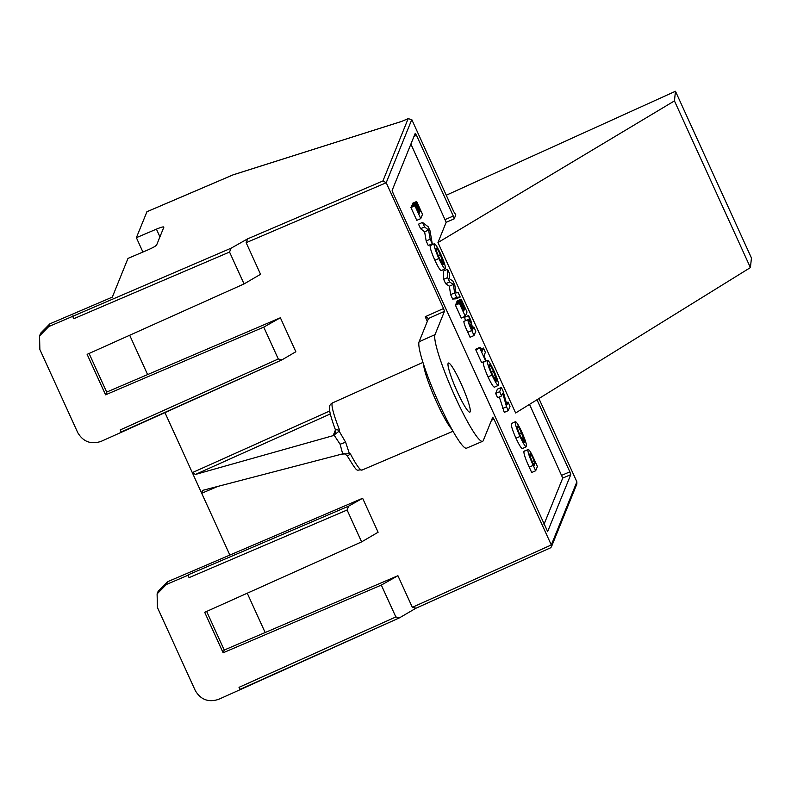 <?xml version="1.0" encoding="UTF-8"?>
<svg xmlns="http://www.w3.org/2000/svg" width="791" height="791" viewBox="0 0 791 791"><rect width="100%" height="100%" fill="white"/><g stroke="black" fill="none" stroke-linecap="round" stroke-linejoin="round"><path stroke-width="1.19" d="M335.404 429.661L339.616 430.175L339.141 431.154L345.588 442.129L349.404 453.658L350.433 453.915L347.457 456.11M339.141 431.154L333.288 435.614L195.486 474.432L192.302 472.642L164.864 412.427M39.55 335.928L40.657 333.199L49.863 323.845L48.755 326.574L39.55 335.928L39.866 349.523L77.716 432.578C83.144 441.764 90.925 444.7 101.07 441.388L121.31 432.301L120.202 429.928L278.284 358.995L263.759 327.128L105.579 394.828L87.129 354.348L244.073 283.92L229.548 252.052L73.751 318.724L72.693 316.331L48.755 326.574M157.102 593.883L158.21 591.154L167.415 581.8L166.308 584.529L157.102 593.883L157.419 607.468L195.268 690.533C200.696 699.719 208.488 702.645 218.632 699.343L240.118 689.693L239.011 687.33L395.846 616.95L381.321 585.083L223.131 652.783L224.239 650.044L206.639 611.423M460.906 383.24A26.805 3.391 66.4 0 0 448.101 363.405A26.805 3.391 66.4 0 0 457.376 391.95A26.805 3.391 66.4 0 0 469.389 412.121A26.805 3.391 66.4 0 0 460.906 383.24M447.548 269.266L443.553 271.016L443.652 279.322L445.659 283.722L449.357 286.204L450.623 294.618L452.65 299.057L456.209 298.79L460.204 297.05L456.644 297.307L454.617 292.878L453.352 284.453L449.644 281.972L447.647 277.582L447.548 269.266L449.515 273.597L449.585 278.847L452.936 281.092L454.835 285.254L455.982 292.888L458.236 292.719L460.204 297.05M461.183 299.186L467.026 312.01L465.286 316.291L459.442 303.467L459.759 302.696L463.655 311.249L463.991 310.428L460.095 301.875L460.402 301.104L464.297 309.657L464.762 308.5L460.866 299.957L461.183 299.186L457.188 300.926L457.238 302.488M459.759 302.696L455.764 304.446L455.448 305.217L461.291 318.041L465.286 316.291M460.402 301.104L456.407 302.854L456.358 304.189M467.788 332.289L470.062 337.273L474.056 335.522L471.782 330.539C469.192 325.081 467.886 321.453 467.867 319.653L463.872 321.403C463.892 323.193 465.197 326.831 467.788 332.289L471.782 330.539M463.872 321.403L467.867 319.653C468.114 319.149 468.934 320.246 470.338 322.965L468.628 315.52L464.633 317.26L465.405 320.642M499.319 396.963L504.282 412.368L508.277 410.618L506.527 406.772L502.74 393.147L501.603 395.965L499.655 391.693L501.385 387.412L503.155 391.288L506.922 404.873L508.069 402.065L510.017 406.337L508.277 410.618M501.385 387.412L497.391 389.152L495.66 393.443L497.608 397.715L501.603 395.965M511.273 423.64L515.445 421.692L511.273 423.64C511.016 425.657 512.578 430.512 515.969 438.224C519.479 445.679 521.674 449.061 522.544 448.388M544 524.354L562.737 478.08L529.525 404.379M437.967 242.56L674.446 100.902L750.402 267.585L515.623 412.981L437.967 242.56L446.173 222.291L410.895 144.061M524.146 451.147L523.958 451.374C523.602 453.451 525.362 458.701 529.238 467.115L531.69 472.504L535.685 470.764L533.233 465.375C529.357 456.951 527.597 451.701 527.953 449.634L524.146 451.147M483.311 362.278L487.483 360.33L483.311 362.278C483.054 364.295 484.616 369.15 488.007 376.862C491.518 384.317 493.713 387.699 494.573 387.026M480.068 347.269L476.073 349.019L475.767 349.78L481.61 362.604L485.605 360.864L479.761 348.04L480.068 347.269L482.016 351.54L483.439 348.03L485.387 352.302L483.963 355.821L485.911 360.093L485.605 360.864M430.166 245.665L434.338 243.717L430.166 245.665C429.909 247.682 431.471 252.537 434.862 260.249C438.372 267.704 440.567 271.086 441.437 270.413M422.513 222.419L418.518 224.169L420.585 228.718L424.619 231.803L426.171 240.968L428.257 245.536L432.252 243.786L430.166 239.228L428.613 230.062L424.579 226.968L422.513 222.419L428.178 226.77L430.057 230.883L432.252 243.786M416.659 201.497L422.503 214.321L420.772 218.603L414.929 205.779L415.235 205.017L419.131 213.56L419.467 212.739L415.572 204.187L415.888 203.425L419.784 211.968L420.248 210.811L416.353 202.269L416.659 201.497L412.665 203.247L412.714 204.8M415.235 205.017L411.241 206.758L410.934 207.529L416.778 220.353L420.772 218.603M415.888 203.425L411.893 205.166L411.834 206.5M381.321 585.083L397.922 575.719L265.163 632.533L247.247 593.201M188.12 574.839L189.029 577.657L188.12 574.839L348.623 506.161L362.624 498.261L229.865 555.074L192.302 472.642L329.669 411.004M263.759 327.128L280.37 317.764L147.61 374.578L129.684 335.246M49.863 323.845L112.312 297.119L127.984 258.41L148.036 249.857C152.91 247.702 155.778 246.08 156.628 245.002L163.866 227.155C163.697 226.503 161.226 227.175 156.42 229.143L136.378 237.696L146.958 211.721M443.543 308.52L444.453 311.328L428.524 318.476L425.212 316.746L443.543 308.52L386.226 182.741L246.149 242.689L260.555 274.289L244.073 283.92M280.37 317.764L295.854 351.748L281.952 359.865L278.284 358.995M397.922 575.719L412.329 607.32L551.297 544.959L493.98 419.19L491.498 420.248M362.624 498.261L378.108 532.244L361.625 541.875L347.101 510.007L189.029 577.657M349.404 453.658L341.722 454.123L202.733 490.341L201.705 493.277L217.624 486.465M333.288 435.614L333.248 435.366A4.39 4.321 -158 0 0 335.473 433.063A4.39 4.321 -158 0 0 335.483 433.063A4.39 4.321 -158 0 0 335.483 433.043M428.524 318.407L419.101 341.761A58.475 7.386 66.4 0 0 437.838 400.79A58.475 7.386 66.4 0 0 466.581 448.161L482.609 441.319A58.633 7.406 66.4 0 0 483.271 440.547L492.744 417.203M538.918 398.555L576.866 481.818L576.866 484.013L551.406 546.878L550.447 547.876L415.671 608.358L550.447 547.876M72.693 316.331L231.061 248.206L247.672 238.842L382.923 180.961L408.156 118.67L411.795 119.609L453.718 211.602L455.814 214.855L454.202 218.86L446.173 222.291M444.453 311.328L435.01 334.642A58.633 7.406 66.4 0 0 453.797 393.819A58.633 7.406 66.4 0 0 482.609 441.319M492.714 417.233L493.98 419.19M551.297 544.959L551.406 546.878M561.828 475.272L569.856 471.832L537 399.742M569.856 471.832L570.766 474.649L562.737 478.08M547.609 531.671L570.766 474.649M547.688 531.641L393.058 193.152L392.148 190.344L415.255 133.313M415.226 133.353L416.491 135.301L413.98 136.428M445.264 219.483L453.283 216.052L416.491 135.301M453.283 216.052L454.202 218.86M415.839 608.279L399.514 617.82L395.846 616.95M398.852 618.117L240.118 689.693M136.378 237.696L142.914 252.042M674.446 100.902L675.465 91.262L446.253 195.229M750.402 267.585L751.45 258.004L675.465 91.262M265.163 632.533L224.239 650.044M223.131 652.783L204.691 612.303L361.625 541.875M187.971 575.265L166.308 584.529M229.865 555.074L167.415 581.8M105.579 394.828L106.686 392.089L89.086 353.468M281.299 360.162L121.31 432.301M147.61 374.578L106.686 392.089M231.061 248.206L229.548 252.052M246.149 242.689L247.672 238.842M121.468 431.886L281.952 359.865M348.623 506.161L347.101 510.007M239.011 687.33L240.246 689.307L399.514 617.82M415.997 608.19L412.329 607.32M523.958 451.374L527.953 449.634C528.843 448.804 531.166 452.59 534.924 461.005L537.415 466.472L535.685 470.764M533.302 464.08L534.044 465.711L535.161 462.972L534.143 460.738C531.789 455.507 530.375 453.233 529.891 453.915L530.484 457.238L533.302 464.08M533.193 463.833L535.161 462.972M515.969 438.224L519.964 436.474C516.572 428.771 515.01 423.907 515.267 421.9C516.118 421.178 518.283 424.53 521.773 431.935C525.204 439.687 526.786 444.591 526.529 446.638L522.386 448.576M526.529 446.638C525.669 447.32 523.474 443.929 519.964 436.474M517.215 426.181C517.037 427.496 518.065 430.7 520.31 435.772C522.633 440.725 524.067 442.92 524.591 442.357L521.467 432.726C519.173 427.852 517.759 425.677 517.215 426.181L517.334 426.042M521.922 439.064L523.721 438.283M519.371 433.636L521.467 432.726M506.349 402.807L508.069 402.065M495.66 393.443L499.655 391.693M502.532 408.512L506.527 406.772M488.007 376.862L492.002 375.122C488.611 367.41 487.048 362.545 487.305 360.538C488.156 359.816 490.321 363.168 493.811 370.584C497.232 378.325 498.824 383.23 498.567 385.276L494.424 387.214M498.567 385.276C497.707 385.959 495.512 382.567 492.002 375.122M489.253 364.819C489.075 366.134 490.104 369.338 492.348 374.42C494.672 379.364 496.105 381.559 496.629 380.995L493.505 371.365C491.211 366.49 489.797 364.315 489.253 364.819L489.372 364.681M493.96 377.712L495.759 376.921M491.409 372.284L493.505 371.365M480.918 349.128L483.439 348.03M475.767 349.78L479.761 348.04M472.504 327.553L473.839 326.96L475.786 331.241L474.056 335.522M468.628 315.52L470.793 320.266L472.425 327.385L473.087 328.829L473.839 326.96M472.415 330.48L472.771 329.6L469.814 323.934L472.415 330.48M471.387 328.216L472.019 327.939M472.138 329.877L472.771 329.6M456.872 301.697L460.866 299.957M463.941 308.866L464.762 308.5M456.1 303.625L460.095 301.875M463.397 310.685L463.991 310.428M455.448 305.217L459.442 303.467M443.652 279.322L447.647 277.582M445.659 283.722L449.644 281.972M449.357 286.204L453.352 284.453M450.623 294.618L454.617 292.878M452.65 299.057L456.644 297.307M434.862 260.249L438.857 258.509C435.465 250.796 433.903 245.932 434.16 243.925C435.01 243.203 437.176 246.555 440.666 253.97C444.097 261.712 445.679 266.616 445.432 268.663L441.279 270.601M445.432 268.663C444.562 269.345 442.367 265.954 438.857 258.509M436.108 248.206C435.93 249.521 436.958 252.725 439.203 257.807C441.526 262.75 442.96 264.945 443.484 264.382L440.36 254.751C438.066 249.877 436.652 247.702 436.108 248.206L436.227 248.067M440.814 261.099L442.614 260.308M438.263 255.661L440.36 254.751M420.585 228.718L424.579 226.968M424.619 231.803L428.613 230.062M426.171 240.968L430.166 239.228M412.358 204.009L416.353 202.269M419.418 211.177L420.248 210.811M411.577 205.937L415.572 204.187M418.874 212.997L419.467 212.739M410.934 207.529L414.929 205.779M121.438 431.916L120.202 429.928M72.841 315.916L73.751 318.724M382.923 180.961L386.216 182.721L411.785 119.589M401.798 121.349L408.482 118.502L401.937 121.31M401.67 121.428L233.345 174.791M452.007 429.464A37.563 4.746 -113.6 0 1 436.741 402.411A37.563 4.746 -113.6 0 1 423.571 364.394M342.711 453.945L340.071 444.176L334.207 435.287M340.071 444.176A8.79 1.068 -24.5 0 0 345.588 442.129M427.338 321.413L425.212 316.746M330.252 413.96L195.486 474.432M333.248 435.366L335.453 429.918M551.307 544.979L576.876 481.838M232.989 174.91L146.879 211.761M419.101 341.761L435.01 334.642M350.433 453.915A36.683 4.637 66.4 0 0 361.962 470.091L453.016 431.253M335.473 433.063L335.493 430.007C326.713 406.109 329.086 405.051 332.586 402.866A36.683 4.637 66.4 0 0 339.616 430.175M159.93 236.855L156.42 229.143M529.238 467.115L533.233 465.375M532.195 461.588L534.143 460.738M332.586 402.866L422.938 362.426M361.962 470.091C355.713 468.836 359.203 475.302 347.318 455.972C344.797 453.816 343.61 453.095 343.759 453.816M401.818 121.339L233.157 174.821M233.108 174.831L146.908 211.721"/></g></svg>
